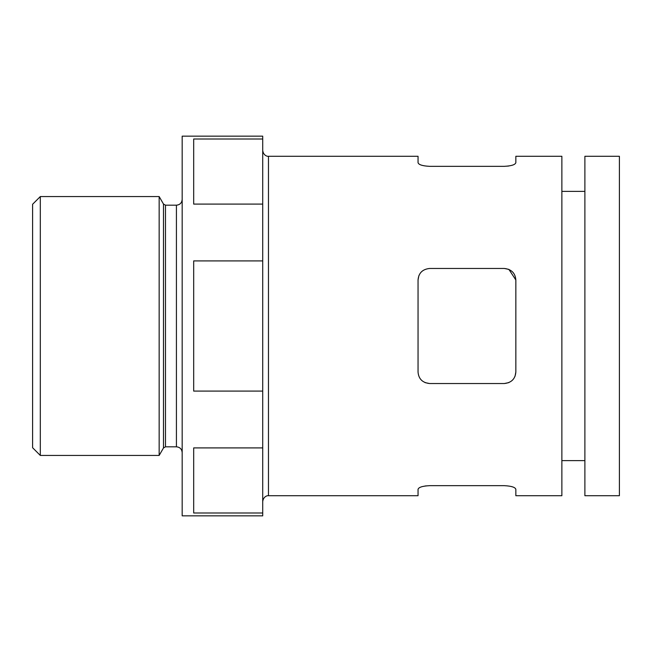 <?xml version="1.0" encoding="UTF-8"?>
<svg xmlns="http://www.w3.org/2000/svg" width="652" height="652" viewBox="0 0 652 652"><rect width="100%" height="100%" fill="white"/><g stroke="black" fill="none" stroke-linecap="round" stroke-linejoin="round"><path stroke-width="0.98" d="M504.338 268.469L429.554 268.469C422.463 269.252 418.625 273.082 418.046 279.977L418.046 372.023C418.617 378.91 422.455 382.74 429.554 383.531L504.338 383.531C511.437 382.748 515.267 378.918 515.846 372.023L515.846 279.977C515.276 273.09 511.445 269.26 504.338 268.469L508.829 269.382M515.846 279.977L508.919 269.423M508.788 166.015L504.338 166.333C511.437 165.958 515.267 164.736 515.846 162.65L515.846 156.284L561.869 156.284L561.869 495.716L515.846 495.716L515.846 489.35C515.276 487.272 511.445 486.042 504.338 485.667C511.437 486.042 515.267 487.264 515.846 489.35M418.046 162.65C418.617 164.728 422.455 165.958 429.554 166.333C422.463 165.958 418.625 164.736 418.046 162.65L418.046 156.284L268.469 156.284L268.469 495.716C268.445 495.455 263.604 495.65 262.715 501.461M429.554 166.333L504.338 166.333M425.104 485.984L429.554 485.667C422.463 486.042 418.625 487.264 418.046 489.35L418.046 495.716L268.469 495.716M429.554 485.667L504.338 485.667M262.715 139.006L193.685 139.006L193.685 204.092L262.715 204.092L262.715 515.846L182.177 515.846L182.177 136.154L262.715 136.154L262.715 204.092M262.715 447.908L193.685 447.908L193.685 512.994L262.715 512.994M262.715 260.914L193.685 260.914L193.685 391.086L262.715 391.086M619.4 156.284L619.4 495.716L584.885 495.716L584.885 156.284L619.4 156.284M159.161 196.562L159.161 455.438L40.31 455.438L40.31 196.562L159.161 196.562L163.481 204.035L163.481 447.965L159.161 455.438M40.31 196.562L32.6 204.272L32.6 447.728L40.31 455.438M418.837 275.796L418.046 279.977M504.338 383.531L508.845 382.61M515.064 376.196L515.846 372.023M425.047 382.61L429.554 383.531M182.177 199.439C181.835 202.927 179.919 204.85 176.423 205.184L176.423 446.816C179.919 447.15 181.835 449.073 182.177 452.561M176.423 205.184L165.478 205.184L165.478 446.816L163.481 447.965M584.885 191.378L561.869 191.378M584.885 460.622L561.869 460.622M268.469 156.284C268.445 156.545 263.604 156.35 262.715 150.539M176.423 446.816L165.478 446.816M165.478 205.184L163.481 204.035"/></g></svg>
